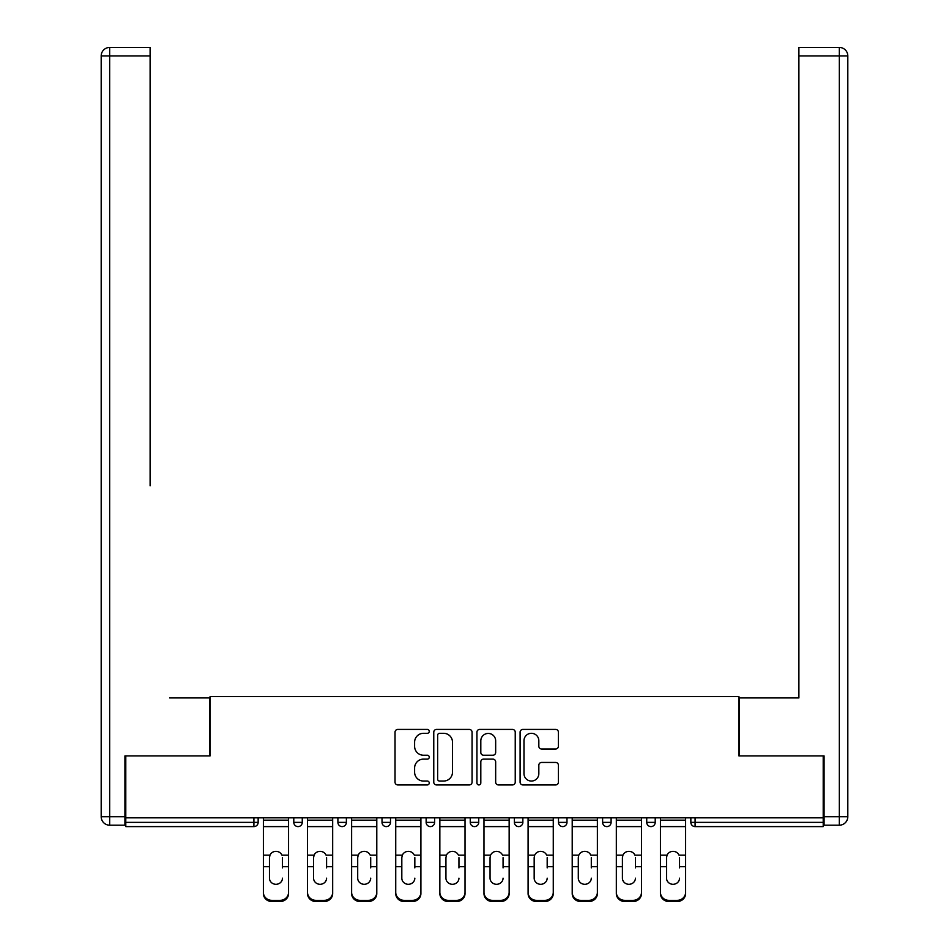 <?xml version="1.0" encoding="UTF-8"?>
<svg xmlns="http://www.w3.org/2000/svg" width="949" height="949" viewBox="0 0 949 949"><rect width="100%" height="100%" fill="white"/><g stroke="black" fill="none" stroke-linecap="round" stroke-linejoin="round"><path stroke-width="1.42" d="M429.256 731.359A1.945 1.945 0 0 0 427.311 729.413L397.809 729.413A2.776 2.776 0 0 0 395.033 732.189L395.033 782.154A2.776 2.776 0 0 0 397.809 784.93L427.311 784.93A1.945 1.945 0 0 0 429.256 782.984A1.945 1.945 0 0 0 427.311 781.051L423.491 781.051A8.885 8.885 0 0 1 414.606 772.166L414.606 768.002A8.885 8.885 0 0 1 423.491 759.117L427.311 759.117A1.945 1.945 0 0 0 429.256 757.172A1.945 1.945 0 0 0 427.311 755.226L423.491 755.226A8.885 8.885 0 0 1 414.606 746.341L414.606 742.177A8.885 8.885 0 0 1 423.491 733.304L427.311 733.304A1.945 1.945 0 0 0 429.256 731.359M555.628 748.986A2.776 2.776 0 0 0 558.403 746.211L558.403 732.189A2.776 2.776 0 0 0 555.628 729.413L522.875 729.413A2.776 2.776 0 0 0 520.099 732.189L520.099 782.154A2.776 2.776 0 0 0 522.875 784.93L555.628 784.93A2.776 2.776 0 0 0 558.403 782.154L558.403 765.226A2.776 2.776 0 0 0 555.628 762.45L541.606 762.45A2.776 2.776 0 0 0 538.83 765.226L538.83 773.625A7.426 7.426 0 0 1 531.404 781.051A7.426 7.426 0 0 1 523.978 773.625L523.978 740.73A7.426 7.426 0 0 1 531.404 733.304A7.426 7.426 0 0 1 538.83 740.73L538.83 746.211A2.776 2.776 0 0 0 541.606 748.986L555.628 748.986M125.79 817.836L125.79 755.902L210.073 755.902L210.073 696.507L738.927 696.507L738.927 755.902L823.21 755.902L823.21 817.836L125.79 817.836L125.79 822.368L253.905 822.368L253.905 817.836M472.068 732.189A2.776 2.776 0 0 0 469.292 729.413L436.54 729.413A2.776 2.776 0 0 0 433.764 732.189L433.764 782.154A2.776 2.776 0 0 0 436.54 784.93L469.292 784.93A2.776 2.776 0 0 0 472.068 782.154L472.068 732.189M479.708 729.413L512.46 729.413A2.776 2.776 0 0 1 515.236 732.189L515.236 782.154A2.776 2.776 0 0 1 512.46 784.93L498.439 784.93A2.776 2.776 0 0 1 495.663 782.154L495.663 761.893A2.776 2.776 0 0 0 492.887 759.117L483.587 759.117A2.776 2.776 0 0 0 480.811 761.893L480.811 782.984A1.945 1.945 0 0 1 478.877 784.93A1.945 1.945 0 0 1 476.932 782.984L476.932 732.189A2.776 2.776 0 0 1 479.708 729.413M253.905 826.603A4.247 4.247 0 0 0 258.152 822.368L253.905 822.368L253.905 826.603A4.247 4.247 0 0 0 258.152 822.368L258.152 817.836L258.152 822.368A4.247 4.247 0 0 1 253.905 826.603L125.79 826.603L125.79 822.368M823.21 817.836L823.21 826.603L695.095 826.603A4.247 4.247 0 0 1 690.848 822.368L690.848 817.836L690.848 822.368A4.247 4.247 0 0 0 695.095 826.603A4.247 4.247 0 0 1 690.848 822.368L823.21 822.368M293.787 817.836L293.787 822.368L293.787 817.836M298.022 826.603A4.247 4.247 0 0 1 293.787 822.368A4.247 4.247 0 0 0 298.022 826.603A4.247 4.247 0 0 0 302.268 822.368L302.268 817.836L302.268 822.368A4.247 4.247 0 0 1 298.022 826.603A4.247 4.247 0 0 1 293.787 822.368L302.268 822.368A4.247 4.247 0 0 1 298.022 826.603M337.903 817.836L337.903 822.368L337.903 817.836M346.385 817.836L346.385 822.368L346.385 817.836M382.02 817.836L382.02 822.368L382.02 817.836M390.502 817.836L390.502 822.368L390.502 817.836M426.137 822.368A4.247 4.247 0 0 0 430.383 826.603A4.247 4.247 0 0 0 434.618 822.368A4.247 4.247 0 0 1 430.383 826.603A4.247 4.247 0 0 0 434.618 822.368L434.618 817.836L434.618 822.368L426.137 822.368A4.247 4.247 0 0 0 430.383 826.603A4.247 4.247 0 0 1 426.137 822.368L426.137 817.836M470.253 817.836L470.253 822.368L470.253 817.836M478.747 817.836L478.747 822.368L478.747 817.836M514.382 822.368A4.247 4.247 0 0 0 518.617 826.603A4.247 4.247 0 0 0 522.863 822.368L522.863 817.836L522.863 822.368L514.382 822.368A4.247 4.247 0 0 0 518.617 826.603A4.247 4.247 0 0 1 514.382 822.368L514.382 817.836M558.498 817.836L558.498 822.368L558.498 817.836M566.98 817.836L566.98 822.368L566.98 817.836M602.615 817.836L602.615 822.368L602.615 817.836M611.097 817.836L611.097 822.368L611.097 817.836M646.732 817.836L646.732 822.368L646.732 817.836M655.213 817.836L655.213 822.368L655.213 817.836M342.138 826.603A4.247 4.247 0 0 1 337.903 822.368A4.247 4.247 0 0 0 342.138 826.603A4.247 4.247 0 0 0 346.385 822.368A4.247 4.247 0 0 1 342.138 826.603A4.247 4.247 0 0 1 337.903 822.368L346.385 822.368A4.247 4.247 0 0 1 342.138 826.603M386.267 826.603A4.247 4.247 0 0 1 382.02 822.368A4.247 4.247 0 0 0 386.267 826.603A4.247 4.247 0 0 0 390.502 822.368A4.247 4.247 0 0 1 386.267 826.603A4.247 4.247 0 0 1 382.02 822.368L390.502 822.368A4.247 4.247 0 0 1 386.267 826.603M474.5 826.603A4.247 4.247 0 0 1 470.253 822.368A4.247 4.247 0 0 0 474.5 826.603A4.247 4.247 0 0 0 478.747 822.368A4.247 4.247 0 0 1 474.5 826.603A4.247 4.247 0 0 1 470.253 822.368L478.747 822.368A4.247 4.247 0 0 1 474.5 826.603M562.733 826.603A4.247 4.247 0 0 1 558.498 822.368A4.247 4.247 0 0 0 562.733 826.603A4.247 4.247 0 0 0 566.98 822.368A4.247 4.247 0 0 1 562.733 826.603A4.247 4.247 0 0 1 558.498 822.368L566.98 822.368M606.862 826.603A4.247 4.247 0 0 1 602.615 822.368L611.097 822.368A4.247 4.247 0 0 1 606.862 826.603A4.247 4.247 0 0 0 611.097 822.368M650.978 826.603A4.247 4.247 0 0 1 646.732 822.368A4.247 4.247 0 0 0 650.978 826.603A4.247 4.247 0 0 0 655.213 822.368A4.247 4.247 0 0 1 650.978 826.603A4.247 4.247 0 0 1 646.732 822.368L655.213 822.368M439.589 733.304A1.945 1.945 0 0 0 437.643 735.238L437.643 779.105A1.945 1.945 0 0 0 439.589 781.051L443.622 781.051A8.885 8.885 0 0 0 452.495 772.166L452.495 742.177A8.885 8.885 0 0 0 443.622 733.304L439.589 733.304M495.663 740.861A7.426 7.426 0 0 0 488.237 733.435A7.426 7.426 0 0 0 480.811 740.861L480.811 752.45A2.776 2.776 0 0 0 483.587 755.226L492.887 755.226A2.776 2.776 0 0 0 495.663 752.45L495.663 740.861M282.47 857.647L282.47 866.698L288.555 866.698L288.555 817.836M263.383 867.884L263.383 893.531L263.383 855.156L269.979 855.156L269.457 857.647L269.979 855.156A6.501 6.24 0 0 1 281.948 855.156L288.555 855.156M282.47 867.884L282.47 866.698M275.969 884.302A6.501 6.157 180 0 0 282.47 878.157A6.501 6.157 180 0 1 275.969 884.302A6.501 6.157 180 0 1 269.457 878.157L269.457 857.647M288.555 892.333L288.555 893.531A8.482 8.019 180 0 1 280.062 901.55L280.062 900.352A8.482 8.019 0 0 0 288.555 892.333L288.555 866.698M263.383 892.333A8.482 8.019 0 0 0 271.865 900.352L271.865 901.55L280.062 901.55M271.865 901.55A8.482 8.019 180 0 1 263.383 893.531M271.865 900.352L280.062 900.352M263.383 855.156L263.383 817.836M101.187 55.932A8.482 8.482 0 0 1 109.669 47.45A8.482 8.482 0 0 0 101.187 55.932L101.187 816.709L101.187 55.932L109.669 55.932L109.669 47.45L150.108 47.45L150.108 55.932L109.669 55.932L109.669 816.709L124.936 816.709L124.936 755.902L209.788 755.902L209.788 697.918L169.622 697.918M150.108 55.932L150.108 485.817M124.936 816.709L124.936 825.191L109.669 825.191A8.482 8.482 0 0 1 101.187 816.709L109.669 816.709L109.669 825.191M779.378 697.918L798.892 697.918L798.892 47.45L839.331 47.45L798.892 47.45M824.064 816.709L839.331 816.709L839.331 55.932L847.813 55.932A8.482 8.482 0 0 0 839.331 47.45A8.482 8.482 0 0 1 847.813 55.932A8.482 8.482 0 0 0 839.331 47.45A8.482 8.482 0 0 1 847.813 55.932L847.813 816.709A8.482 8.482 0 0 1 839.331 825.191L824.064 825.191L824.064 755.902L739.212 755.902L739.212 697.918L798.892 697.918L798.892 485.817M839.331 825.191A8.482 8.482 0 0 0 847.813 816.709L839.331 816.709L839.331 825.191M326.586 857.647L326.586 866.698L332.672 866.698L332.672 817.836M307.5 867.884L307.5 893.531L307.5 855.156L314.095 855.156L313.573 857.647L314.095 855.156A6.501 6.24 0 0 1 326.065 855.156L332.672 855.156M326.586 867.884L326.586 866.698M320.086 884.302A6.501 6.157 180 0 0 326.586 878.157A6.501 6.157 180 0 1 320.086 884.302A6.501 6.157 180 0 1 313.573 878.157L313.573 857.647M370.703 857.647L370.703 866.698L376.789 866.698L376.789 817.836M351.616 867.884L351.616 893.531L351.616 855.156L358.212 855.156L357.702 857.647L358.212 855.156A6.501 6.24 0 0 1 370.193 855.156L376.789 855.156M370.703 867.884L370.703 866.698M364.202 884.302A6.501 6.157 180 0 0 370.703 878.157A6.501 6.157 180 0 1 364.202 884.302A6.501 6.157 180 0 1 357.702 878.157L357.702 857.647M414.832 857.647L414.832 866.698L420.905 866.698L420.905 817.836M395.733 867.884L395.733 893.531L395.733 855.156L402.34 855.156L401.818 857.647L402.34 855.156A6.501 6.24 0 0 1 414.31 855.156L420.905 855.156M414.832 867.884L414.832 866.698M408.319 884.302A6.501 6.157 180 0 0 414.832 878.157A6.501 6.157 180 0 1 408.319 884.302A6.501 6.157 180 0 1 401.818 878.157L401.818 857.647M458.948 857.647L458.948 866.698L465.022 866.698L465.022 817.836M439.85 867.884L439.85 893.531L439.85 855.156L446.457 855.156L445.935 857.647L446.457 855.156A6.501 6.24 0 0 1 458.426 855.156L465.022 855.156M465.022 893.531L465.022 892.333L465.022 893.531A8.482 8.019 180 0 1 456.54 901.55L456.54 900.352A8.482 8.019 0 0 0 465.022 892.333L465.022 866.698M458.948 867.884L458.948 866.698M452.436 884.302A6.501 6.157 180 0 0 458.948 878.157A6.501 6.157 180 0 1 452.436 884.302A6.501 6.157 180 0 1 445.935 878.157L445.935 857.647M503.065 857.647L503.065 866.698L509.15 866.698L509.15 817.836M483.978 867.884L483.978 893.531L483.978 855.156L490.574 855.156L490.052 857.647L490.574 855.156A6.501 6.24 0 0 1 502.543 855.156L509.15 855.156M509.15 893.531L509.15 892.333L509.15 893.531A8.482 8.019 180 0 1 500.657 901.55L500.657 900.352A8.482 8.019 0 0 0 509.15 892.333L509.15 866.698M503.065 867.884L503.065 866.698M496.564 884.302A6.501 6.157 180 0 0 503.065 878.157A6.501 6.157 180 0 1 496.564 884.302A6.501 6.157 180 0 1 490.052 878.157L490.052 857.647M332.672 892.333L332.672 893.531A8.482 8.019 180 0 1 324.178 901.55L324.178 900.352A8.482 8.019 0 0 0 332.672 892.333L332.672 866.698M307.5 892.333A8.482 8.019 0 0 0 315.981 900.352L315.981 901.55L324.178 901.55M315.981 901.55A8.482 8.019 180 0 1 307.5 893.531M315.981 900.352L324.178 900.352M307.5 855.156L307.5 817.836M376.789 892.333L376.789 893.531A8.482 8.019 180 0 1 368.307 901.55L368.307 900.352A8.482 8.019 0 0 0 376.789 892.333L376.789 866.698M351.616 892.333A8.482 8.019 0 0 0 360.098 900.352L360.098 901.55L368.307 901.55M360.098 901.55A8.482 8.019 180 0 1 351.616 893.531M360.098 900.352L368.307 900.352M351.616 855.156L351.616 817.836M420.905 892.333L420.905 893.531A8.482 8.019 180 0 1 412.424 901.55L412.424 900.352A8.482 8.019 0 0 0 420.905 892.333L420.905 866.698M395.733 892.333A8.482 8.019 0 0 0 404.215 900.352L404.215 901.55L412.424 901.55M404.215 901.55A8.482 8.019 180 0 1 395.733 893.531M404.215 900.352L412.424 900.352M395.733 855.156L395.733 817.836M439.85 892.333A8.482 8.019 0 0 0 448.343 900.352L448.343 901.55L456.54 901.55M448.343 901.55A8.482 8.019 180 0 1 439.85 893.531M448.343 900.352L456.54 900.352M439.85 855.156L439.85 817.836M483.978 892.333A8.482 8.019 0 0 0 492.46 900.352L492.46 901.55L500.657 901.55M492.46 901.55A8.482 8.019 180 0 1 483.978 893.531M492.46 900.352L500.657 900.352M483.978 855.156L483.978 817.836M547.182 857.647L547.182 866.698L553.267 866.698L553.267 817.836M528.095 867.884L528.095 893.531L528.095 855.156L534.69 855.156L534.168 857.647L534.69 855.156A6.501 6.24 0 0 1 546.66 855.156L553.267 855.156M553.267 893.531L553.267 892.333L553.267 893.531A8.482 8.019 180 0 1 544.785 901.55L544.785 900.352A8.482 8.019 0 0 0 553.267 892.333L553.267 866.698M547.182 867.884L547.182 866.698M540.681 884.302A6.501 6.157 180 0 0 547.182 878.157A6.501 6.157 180 0 1 540.681 884.302A6.501 6.157 180 0 1 534.168 878.157L534.168 857.647M528.095 892.333A8.482 8.019 0 0 0 536.576 900.352L536.576 901.55L544.785 901.55M536.576 901.55A8.482 8.019 180 0 1 528.095 893.531M536.576 900.352L544.785 900.352M528.095 855.156L528.095 817.836M591.298 857.647L591.298 866.698L597.384 866.698L597.384 817.836M572.211 867.884L572.211 893.531L572.211 855.156L578.807 855.156L578.297 857.647L578.807 855.156A6.501 6.24 0 0 1 590.788 855.156L597.384 855.156M597.384 893.531L597.384 892.333L597.384 893.531A8.482 8.019 180 0 1 588.902 901.55L588.902 900.352A8.482 8.019 0 0 0 597.384 892.333L597.384 866.698M591.298 867.884L591.298 866.698M584.798 884.302A6.501 6.157 180 0 0 591.298 878.157A6.501 6.157 180 0 1 584.798 884.302A6.501 6.157 180 0 1 578.297 878.157L578.297 857.647M572.211 892.333A8.482 8.019 0 0 0 580.693 900.352L580.693 901.55L588.902 901.55M580.693 901.55A8.482 8.019 180 0 1 572.211 893.531M580.693 900.352L588.902 900.352M572.211 855.156L572.211 817.836M635.427 857.647L635.427 866.698L641.5 866.698L641.5 817.836M616.328 867.884L616.328 893.531L616.328 855.156L622.935 855.156L622.414 857.647L622.935 855.156A6.501 6.24 0 0 1 634.905 855.156L641.5 855.156M635.427 867.884L635.427 866.698M628.914 884.302A6.501 6.157 180 0 0 635.427 878.157A6.501 6.157 180 0 1 628.914 884.302A6.501 6.157 180 0 1 622.414 878.157L622.414 857.647M641.5 892.333L641.5 893.531A8.482 8.019 180 0 1 633.019 901.55L633.019 900.352A8.482 8.019 0 0 0 641.5 892.333L641.5 866.698M616.328 892.333A8.482 8.019 0 0 0 624.822 900.352L624.822 901.55L633.019 901.55M624.822 901.55A8.482 8.019 180 0 1 616.328 893.531M624.822 900.352L633.019 900.352M616.328 855.156L616.328 817.836M679.543 857.647L679.543 866.698L685.617 866.698L685.617 817.836M660.445 867.884L660.445 893.531L660.445 855.156L667.052 855.156L666.53 857.647L667.052 855.156A6.501 6.24 0 0 1 679.021 855.156L685.617 855.156M679.543 867.884L679.543 866.698M673.031 884.302A6.501 6.157 180 0 0 679.543 878.157A6.501 6.157 180 0 1 673.031 884.302A6.501 6.157 180 0 1 666.53 878.157L666.53 857.647M685.617 892.333L685.617 893.531A8.482 8.019 180 0 1 677.135 901.55L677.135 900.352A8.482 8.019 0 0 0 685.617 892.333L685.617 866.698M660.445 892.333A8.482 8.019 0 0 0 668.938 900.352L668.938 901.55L677.135 901.55M668.938 901.55A8.482 8.019 180 0 1 660.445 893.531M668.938 900.352L677.135 900.352M660.445 855.156L660.445 817.836M695.095 817.836L695.095 826.603M518.617 826.603A4.247 4.247 0 0 0 522.863 822.368M263.383 866.698L269.457 866.698M263.383 826.603L288.555 826.603M263.383 820.173L288.555 820.173M839.331 47.45L839.331 55.932L798.892 55.932M307.5 866.698L313.573 866.698M307.5 826.603L332.672 826.603M307.5 820.173L332.672 820.173M351.616 866.698L357.702 866.698M351.616 826.603L376.789 826.603M351.616 820.173L376.789 820.173M395.733 866.698L401.818 866.698M395.733 826.603L420.905 826.603M395.733 820.173L420.905 820.173M439.85 866.698L445.935 866.698M439.85 826.603L465.022 826.603M439.85 820.173L465.022 820.173M483.978 866.698L490.052 866.698M483.978 826.603L509.15 826.603M483.978 820.173L509.15 820.173M528.095 866.698L534.168 866.698M528.095 826.603L553.267 826.603M528.095 820.173L553.267 820.173M572.211 866.698L578.297 866.698M572.211 826.603L597.384 826.603M572.211 820.173L597.384 820.173M616.328 866.698L622.414 866.698M616.328 826.603L641.5 826.603M616.328 820.173L641.5 820.173M660.445 866.698L666.53 866.698M660.445 826.603L685.617 826.603M660.445 820.173L685.617 820.173"/></g></svg>
